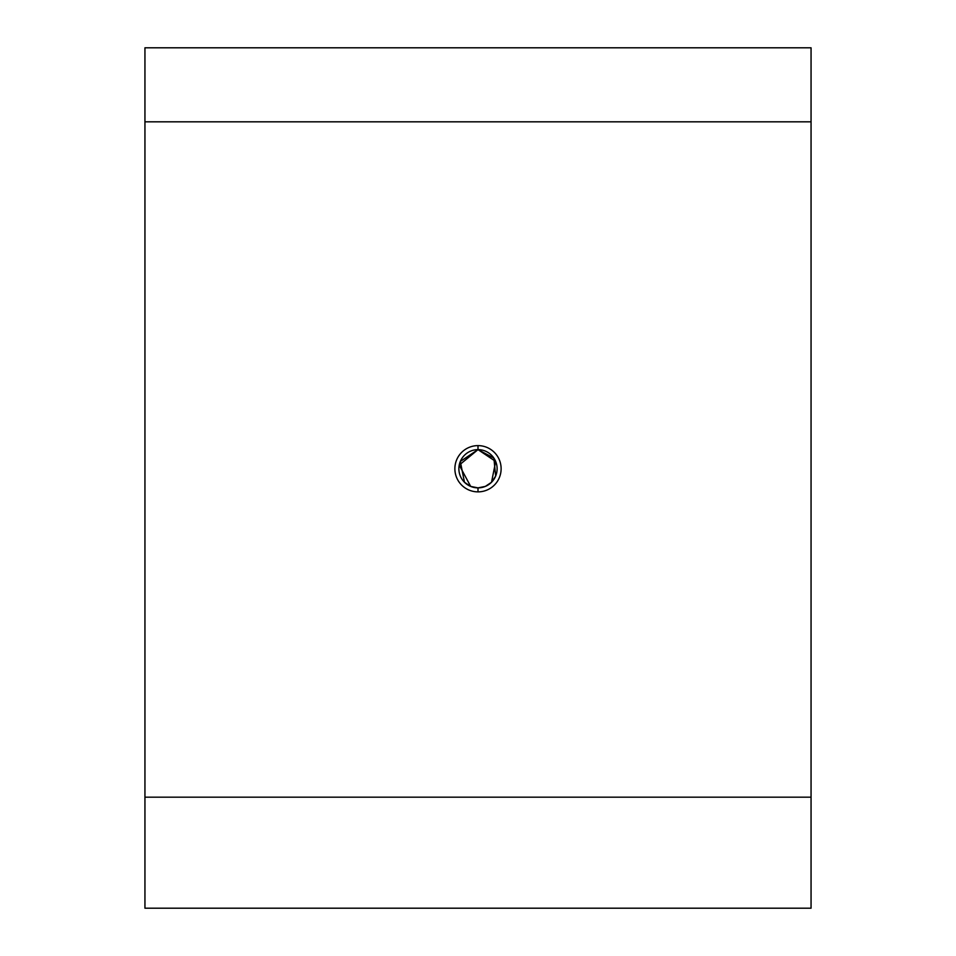<?xml version="1.0" encoding="UTF-8"?>
<svg xmlns="http://www.w3.org/2000/svg" width="956" height="956" viewBox="0 0 956 956"><rect width="100%" height="100%" fill="white"/><g stroke="black" fill="none" stroke-linecap="round" stroke-linejoin="round"><path stroke-width="1.43" d="M485.313 486.413L478 487.871L470.687 486.413L459.227 465.106L478 449.631A19.12 19.12 0 0 0 458.88 468.751A19.12 19.12 0 0 0 478 487.871A19.12 19.12 0 0 1 458.88 468.751A19.12 19.12 0 0 1 478 449.631L478 445.615A23.123 23.123 0 0 0 454.877 468.751A23.123 23.123 0 0 0 478 491.874L478 487.871L478 491.874A23.123 23.123 0 0 0 501.123 468.751A23.123 23.123 0 0 0 478 445.615L478 449.631A19.12 19.12 0 0 1 497.12 468.751A19.12 19.12 0 0 1 478 487.871A19.12 19.12 0 0 0 497.12 468.751A19.12 19.12 0 0 0 478 449.631L493.882 458.091L495.662 476.076L491.515 482.278L485.313 486.413L491.515 482.278L495.686 461.461L478 449.631L460.314 461.461L464.485 482.278L470.687 486.413M811.058 908.2L144.942 908.2L811.058 908.2L811.058 797.185L144.942 797.185L144.942 908.2L144.942 797.185L811.058 797.185L811.058 121.818L144.942 121.818L144.942 797.185L144.942 121.818L811.058 121.818L811.058 47.8L144.942 47.8L144.942 121.818L144.942 47.8L811.058 47.8L811.058 908.2M478 491.874A23.123 23.123 0 0 1 454.877 468.751A23.123 23.123 0 0 1 478 445.615A23.123 23.123 0 0 1 501.123 468.751A23.123 23.123 0 0 1 478 491.874"/></g></svg>
